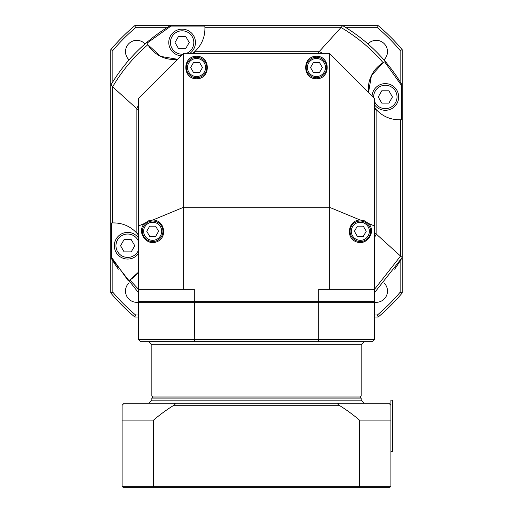 <?xml version="1.0" encoding="UTF-8"?>
<svg xmlns="http://www.w3.org/2000/svg" width="513" height="513" viewBox="0 0 513 513"><rect width="100%" height="100%" fill="white"/><g stroke="black" fill="none" stroke-linecap="round" stroke-linejoin="round"><path stroke-width="0.77" d="M390.906 405.27L390.906 486.324L359.427 486.324L359.427 420.115A157.76 157.76 0 0 0 339.106 405.27C337.4 404.077 337.387 403.391 339.055 403.218L388.854 403.218L390.906 405.27L390.906 400.14L392.342 400.14L392.342 451.44L390.906 451.44M339.106 405.27L173.894 405.27C175.6 404.077 175.613 403.391 173.945 403.218C175.613 403.391 175.6 404.077 173.894 405.27A157.76 157.76 0 0 0 153.573 420.115L122.094 420.115L122.094 405.27L124.146 403.218L168.88 403.218M390.906 420.115L359.427 420.115M153.573 420.115L153.573 486.324L122.094 486.324L123.12 487.35L122.094 486.324L122.094 420.115M155.336 403.218L148.77 403.218L151.848 400.14L151.848 398.088L361.152 398.088L361.152 400.14L151.848 400.14M148.77 403.218L357.664 403.218M344.12 403.218L339.055 403.218M389.88 487.35L390.906 486.324L389.88 487.35L359.081 487.35L359.427 486.324L153.573 486.324L153.919 487.35L359.081 487.35M123.12 487.35L153.919 487.35M361.697 487.35L158.126 487.35M370.386 487.35L368.514 487.35M361.152 398.088L360.126 397.062L152.874 397.062L151.848 398.088M316.444 77.777A10.26 10.26 0 0 0 325.332 62.387A10.26 10.26 0 0 0 307.556 62.387A10.26 10.26 0 0 0 316.444 77.777M319.407 72.647L313.481 72.647L310.519 67.517L313.481 62.387L319.407 62.387L322.369 67.517L319.407 72.647M196.556 77.777A10.26 10.26 0 0 0 205.444 62.387A10.26 10.26 0 0 0 187.668 62.387A10.26 10.26 0 0 0 196.556 77.777M199.519 72.647L193.593 72.647L190.631 67.517L193.593 62.387L199.519 62.387L202.481 67.517L199.519 72.647M374.49 104.716A13.338 13.338 0 0 0 398.672 97.265A13.338 13.338 0 0 0 385.949 83.632A13.338 13.338 0 0 0 372.034 96.04M388.892 103.113L381.787 103.113L378.228 96.957L381.787 90.801L388.892 90.801L392.445 96.957L388.892 103.113M148.77 341.658L151.848 344.736L151.848 396.036L361.152 396.036L361.152 344.736L364.23 341.658M140.562 341.658L138.51 339.606L140.562 341.658L194.812 341.658L194.305 339.606L318.695 339.606L318.188 341.658L194.812 341.658L372.438 341.658L374.49 339.606L318.695 339.606L318.695 302.67L374.49 302.67L374.49 339.606L372.438 341.658M194.555 301.644L194.305 339.606L138.51 339.606L138.51 302.67L318.695 302.67L318.445 301.644M373.464 301.644L374.49 302.67M139.536 301.644L138.51 302.67M152.874 397.062L151.848 396.036M138.51 314.982L135.586 314.982L134.836 317.034L138.51 317.034M118.356 73.487L118.356 73.487A169.29 169.29 0 0 0 112.86 81.753L112.86 50.428L110.808 49.678L110.808 293.006L112.86 292.256L112.86 260.931A169.29 169.29 0 0 0 118.356 269.197L118.356 269.197M110.808 257.558L138.51 292.737L110.808 257.558L112.86 260.931M135.586 314.982A187.758 187.758 0 0 1 112.86 292.256M110.808 293.006A189.81 189.81 0 0 0 134.836 317.034M374.49 317.034L378.164 317.034L377.414 314.982L374.49 314.982M112.86 81.753L110.808 85.126C125.634 60.303 145.461 40.476 170.284 25.65L166.911 27.702A169.29 169.29 0 0 0 158.645 33.198L158.645 33.198M354.355 33.198L354.355 33.198A169.29 169.29 0 0 0 346.089 27.702L377.414 27.702L378.164 25.65L134.836 25.65L135.586 27.702L166.911 27.702M112.86 50.428A187.758 187.758 0 0 1 135.586 27.702M134.836 25.65A189.81 189.81 0 0 0 110.808 49.678M346.089 27.702L342.716 25.65C367.539 40.476 387.366 60.303 402.192 85.126L400.14 81.753A169.29 169.29 0 0 0 394.644 73.487L394.644 73.487M394.644 269.197L394.644 269.197A169.29 169.29 0 0 0 400.14 260.931L400.14 292.256L402.192 293.006L402.192 49.678L400.14 50.428L400.14 81.753M377.414 27.702A187.758 187.758 0 0 1 400.14 50.428M402.192 49.678A189.81 189.81 0 0 0 378.164 25.65M400.14 260.931L402.192 257.558L374.49 292.737L402.192 257.558M378.164 317.034A189.81 189.81 0 0 0 402.192 293.006M400.14 292.256A187.758 187.758 0 0 1 377.414 314.982M383.916 282.804A11.286 11.286 0 0 1 373.919 302.099M139.081 302.099A11.286 11.286 0 0 1 129.084 282.804M129.084 59.88A11.286 11.286 0 0 1 136.791 40.347A11.286 11.286 0 0 1 145.038 43.926M367.962 43.926A11.286 11.286 0 0 1 387.495 51.633A11.286 11.286 0 0 1 383.916 59.88M384.654 61.836L401.737 85.774L401.737 119.67A30.78 30.78 0 0 1 400.563 119.753L400.563 256.058L374.49 289.332L374.49 301.644L138.51 301.644L138.51 289.332L129.853 279.995L128.34 280.855L111.263 256.91L111.263 223.014A30.78 30.78 0 0 1 112.437 222.931L112.437 86.626L138.51 110.25M112.655 86.8C122.056 70.82 133.79 56.789 147.847 44.695L146.987 43.182L170.932 26.105L204.828 26.105A30.78 30.78 0 0 1 204.911 27.279C205.149 36.968 201.718 45.118 194.626 51.723A30.78 30.78 0 0 1 192.638 53.352L194.626 51.723L319.092 51.723L317.592 53.352M146.987 43.182A30.78 30.78 0 0 0 177.697 59.309L160.665 56.392L147.847 44.695M167.956 69.05L154.266 82.74M138.51 105.184L136.67 108.583M128.34 280.855A30.78 30.78 0 0 0 138.51 272.153L129.853 279.995M400.345 255.884L374.49 232.434M374.49 237.506L376.33 234.101M204.828 26.105L204.911 27.279L341.216 27.279L319.092 51.723M341.042 27.497C357.022 36.898 371.059 48.626 383.14 62.695L384.66 61.829A30.78 30.78 0 0 0 368.533 92.539L371.45 75.507L383.147 62.689M358.792 82.798L345.102 69.108M322.658 53.352L319.259 51.512M111.263 223.014L112.437 222.931C122.126 222.693 130.276 226.124 136.881 233.216A30.78 30.78 0 0 1 138.51 235.204L137.272 233.665L138.51 232.434M401.737 119.67L400.563 119.753C390.874 119.991 382.724 116.56 376.119 109.468A30.78 30.78 0 0 1 374.49 107.48L376.119 109.468L376.119 233.934M401.737 85.774L402.192 85.184M400.563 256.058L402.192 257.5M110.808 257.5L111.263 256.91M136.881 108.75L136.881 233.216L137.272 233.665M112.437 86.626L110.808 85.184M170.342 25.65L170.932 26.105M341.216 27.279L342.658 25.65M374.49 110.25L375.728 109.019M195.408 53.352L194.177 52.114M329.346 53.352L329.346 207.252L183.654 207.252L183.654 53.352L329.346 53.352L374.49 98.496L374.49 225.951L368.449 223.45C376.754 231.69 366.718 246.426 356.009 241.713C345.102 237.468 348.423 219.955 360.126 220L329.346 207.252L329.346 289.332L374.49 289.332L374.49 225.951M196.556 78.803C182.23 78.919 182.23 56.116 196.556 56.231C210.881 56.116 210.881 78.919 196.556 78.803M316.444 78.803C302.119 78.919 302.119 56.116 316.444 56.231C330.77 56.116 330.77 78.919 316.444 78.803M144.551 223.45L148.353 220.859L152.874 220C164.577 219.955 167.898 237.468 156.991 241.713C146.282 246.426 136.246 231.69 144.551 223.45L138.51 225.951L138.51 289.332L194.305 289.332L194.305 301.644M183.654 289.332L183.654 207.252L152.874 220M138.51 225.951L138.51 98.496L183.654 53.352M318.695 301.644L318.695 289.332L329.346 289.332M360.126 220L364.647 220.859L368.449 223.45M175.004 42.502L178.562 36.346L185.668 36.346L189.226 42.502L185.668 48.658L178.562 48.658L175.004 42.502M189.874 53.352A13.338 13.338 0 0 0 190.252 31.934A13.338 13.338 0 0 0 169.643 37.77A13.338 13.338 0 0 0 181.198 55.808M120.555 245.727L124.108 239.571L131.213 239.571L134.772 245.727L131.213 251.883L124.108 251.883L120.555 245.727M138.51 237.968A13.338 13.338 0 0 0 115.797 239.629A13.338 13.338 0 0 0 127.66 259.065A13.338 13.338 0 0 0 138.51 253.486M146.75 231.286L149.713 226.156L155.638 226.156L158.6 231.286L155.638 236.416L149.713 236.416L146.75 231.286M152.675 241.546A10.26 10.26 0 0 0 161.557 226.156A10.26 10.26 0 0 0 143.787 226.156A10.26 10.26 0 0 0 152.675 241.546M354.4 231.286L357.362 226.156L363.287 226.156L366.25 231.286L363.287 236.416L357.362 236.416L354.4 231.286M360.325 241.546A10.26 10.26 0 0 0 369.213 226.156A10.26 10.26 0 0 0 351.443 226.156A10.26 10.26 0 0 0 360.325 241.546M392.342 451.44L392.958 440.667L392.958 410.913L392.342 400.14M316.444 76.546A9.029 9.029 0 0 1 308.627 63.003A9.029 9.029 0 0 1 324.261 63.003A9.029 9.029 0 0 1 316.444 76.546M196.556 76.546A9.029 9.029 0 0 1 188.739 63.003A9.029 9.029 0 0 1 204.373 63.003A9.029 9.029 0 0 1 196.556 76.546M373.663 97.669A11.696 11.696 0 0 1 384.865 85.273A11.696 11.696 0 0 1 397.03 96.72A11.696 11.696 0 0 1 374.49 101.33M151.848 344.736L361.152 344.736M402.192 85.126C387.366 60.303 367.539 40.476 342.716 25.65M170.284 25.65C145.461 40.476 125.634 60.303 110.808 85.126M182.827 54.179A11.696 11.696 0 0 1 171.323 37.994A11.696 11.696 0 0 1 190.438 34.288A11.696 11.696 0 0 1 186.488 53.352M138.51 250.1A11.696 11.696 0 0 1 116.06 247.215A11.696 11.696 0 0 1 138.51 241.354M152.675 240.315A9.029 9.029 0 0 1 144.852 226.772A9.029 9.029 0 0 1 160.492 226.772A9.029 9.029 0 0 1 152.675 240.315M360.325 240.315A9.029 9.029 0 0 1 352.508 226.772A9.029 9.029 0 0 1 368.148 226.772A9.029 9.029 0 0 1 360.325 240.315M361.152 400.14L364.23 403.218M360.126 397.062L361.152 396.036"/></g></svg>
